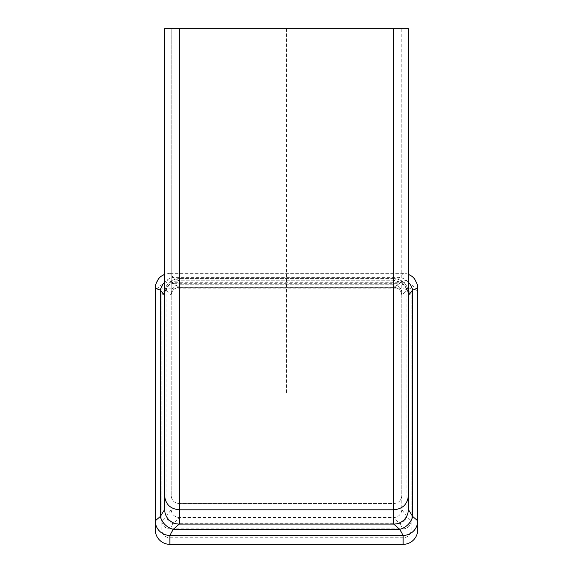<?xml version="1.0" encoding="UTF-8"?>
<svg xmlns="http://www.w3.org/2000/svg" width="573" height="573" viewBox="0 0 573 573"><rect width="100%" height="100%" fill="white"/><g stroke="black" fill="none" stroke-linecap="round" stroke-linejoin="round"><path stroke-width="0.43" stroke-dasharray="2.87 2.15" d="M417.531 285.569A14.619 14.604 -0 0 0 403.106 273.335L399.782 277.325L393.794 280.799L393.723 278.55L179.277 278.55L393.723 278.55C402.583 279.388 407.46 284.015 408.341 292.431L408.341 495.924L408.341 292.431C407.46 284.015 402.583 279.388 393.723 278.55L393.723 28.65L179.277 28.65L179.277 287.317L173.218 283.284C169.544 284.258 167.18 286.615 166.127 290.361L166.127 516.617C167.18 520.212 169.544 522.569 173.218 523.693L179.277 517.526A8.043 8.029 0 0 1 171.241 509.497L166.127 516.617L161.858 520.821L161.858 529.746A8.043 8.029 -0 0 0 169.894 537.782L403.106 537.782A8.043 8.029 -0 0 0 411.142 529.746L411.142 520.821L406.873 516.617L401.759 509.497L401.759 28.65L393.723 28.65L401.759 28.65L401.759 292.431C401.279 287.804 398.593 285.261 393.723 284.795L179.277 284.795C174.407 285.261 171.721 287.804 171.241 292.431L171.241 28.65L393.723 28.65L171.241 28.65L171.241 495.924C171.721 500.551 174.407 503.094 179.277 503.552L393.723 503.552C398.593 503.094 401.279 500.551 401.759 495.924L401.759 292.431L401.759 295.346L406.873 290.361C405.82 286.615 403.456 284.258 399.782 283.284L393.794 287.374L393.723 284.795C398.593 285.261 401.279 287.804 401.759 292.431L401.759 495.924C401.279 500.551 398.593 503.094 393.723 503.552L179.277 503.552C174.407 503.094 171.721 500.551 171.241 495.924L171.241 292.431C171.721 287.804 174.407 285.261 179.277 284.795L393.723 284.795L393.723 28.65L408.341 28.65M164.659 292.431L164.659 28.65L179.277 28.65L179.277 280.749A14.619 14.604 0 0 0 164.659 295.346L164.659 292.431C165.54 284.015 170.417 279.388 179.277 278.55C170.417 279.388 165.54 284.015 164.659 292.431L164.659 495.924M166.127 290.361L171.241 295.346C171.714 290.461 174.371 287.804 179.206 287.374L393.794 287.374C398.629 287.804 401.286 290.461 401.759 295.346L401.759 509.497A8.043 8.029 0 0 1 393.723 517.526L399.782 523.693C403.456 522.569 405.82 520.212 406.873 516.617L406.873 290.361L411.142 287.933L411.142 296.864A8.043 8.029 -0 0 0 403.106 288.835L169.894 288.835A8.043 8.029 -0 0 0 161.858 296.864L161.858 287.933L166.127 290.361M173.218 283.284L169.894 279.903A8.043 8.029 -0 0 0 161.858 287.933L161.858 520.821A8.043 8.029 -0 0 0 169.894 528.85L173.218 523.693L399.782 523.693L403.106 528.85A8.043 8.029 -0 0 0 411.142 520.821L411.142 287.933A8.043 8.029 -0 0 0 403.106 279.903L399.782 283.284L173.218 283.284M161.858 296.864L161.858 529.746M411.142 529.746L411.142 296.864M408.341 292.431L408.341 295.346A14.619 14.604 -0 0 0 393.723 280.749L179.206 280.799L173.218 277.325A14.619 11.969 132 0 0 164.659 282.188M408.341 282.188A14.619 11.969 -132 0 0 399.782 277.325L173.218 277.325L169.894 273.335A14.619 14.604 -0 0 0 155.469 285.583M417.724 287.933L417.724 296.864A14.619 14.604 -0 0 0 403.106 282.26L403.106 273.335L169.894 273.335L169.894 282.26A14.619 14.604 -0 0 0 155.276 296.864L155.276 287.933M155.276 529.746L155.276 296.864M417.724 296.864L417.724 529.746M169.894 282.26L403.106 282.26M286.5 28.65L286.5 394.174M393.723 28.65L393.723 517.526L179.277 517.526L179.277 28.65M401.759 295.346A8.043 8.029 -0 0 0 393.723 287.317L179.277 287.317A8.043 8.029 0 0 0 171.241 295.346M403.106 288.835L403.106 279.903L169.894 279.903L169.894 288.835M169.894 537.782L169.894 528.85L403.106 528.85L403.106 537.782M161.858 287.933C162.574 282.704 165.268 280.011 169.937 279.853L403.063 279.853C408.298 280.727 410.991 283.42 411.142 287.933M164.659 295.346C165.425 286.543 170.274 281.687 179.206 280.799L393.794 280.799C402.726 281.687 407.575 286.536 408.341 295.346M408.341 274.259L403.063 273.278L169.937 273.278L164.659 274.259"/><path stroke-width="0.86" d="M393.723 509.798C402.583 508.96 407.46 504.333 408.341 495.924L408.341 28.65L393.723 28.65L393.723 509.798L179.277 509.798L393.723 509.798L393.723 524.094L399.782 529.323A14.619 11.31 -42.4 0 0 412.675 516.452L408.341 509.497L408.341 495.924C407.46 504.333 402.583 508.96 393.723 509.798M408.341 28.65L408.341 292.431M164.659 495.924L164.659 509.497L160.325 516.452A14.619 11.31 42.4 0 0 173.218 529.323L179.277 524.094L179.277 28.65L164.659 28.65L164.659 495.924C165.54 504.333 170.417 508.96 179.277 509.798C170.417 508.96 165.54 504.333 164.659 495.924L164.659 292.431M179.277 28.65L393.723 28.65M164.659 282.188A14.619 11.969 132 0 0 160.325 290.196L164.659 295.346L164.659 509.497A14.619 14.604 0 0 0 179.277 524.094L393.723 524.094A14.619 14.604 0 0 0 408.341 509.497L408.341 295.346L412.675 290.196A14.619 11.969 -132 0 0 408.341 282.188M155.469 285.583A14.619 14.604 -0 0 0 155.276 287.933L160.325 290.196L160.325 516.452L155.276 520.821L155.276 529.746A14.619 14.604 -0 0 0 169.894 544.35L169.894 535.426L173.218 529.323L399.782 529.323L403.106 535.426A14.619 14.604 -0 0 0 417.724 520.821L417.724 287.933A14.619 14.604 -0 0 0 417.531 285.569M164.659 274.259L160.777 276.487L158.427 278.85L155.713 284.394L155.276 287.933L155.276 520.821A14.619 14.604 -0 0 0 169.894 535.426L403.106 535.426L403.106 544.35A14.619 14.604 -0 0 0 417.724 529.746L417.724 520.821L412.675 516.452L412.675 290.196L417.724 287.933L417.287 284.394L414.573 278.85L412.223 276.487L408.341 274.259M403.106 544.35L169.894 544.35"/></g></svg>
